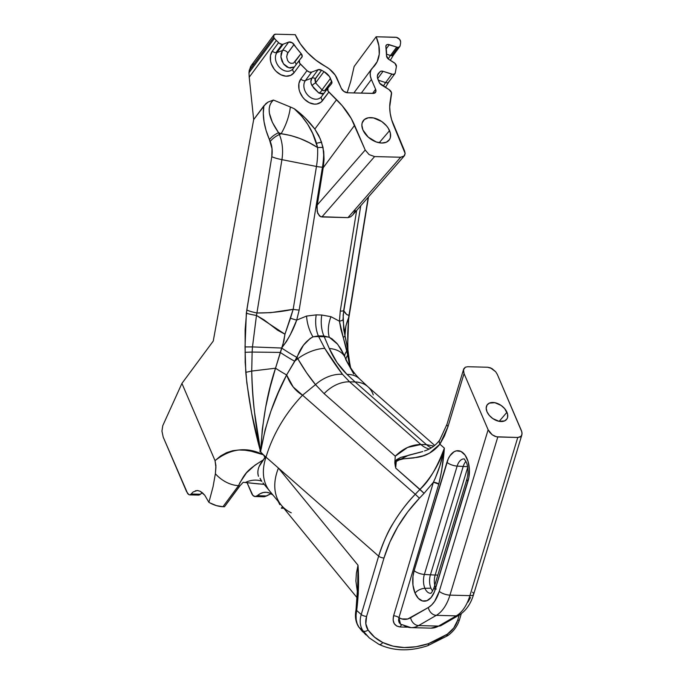 <?xml version="1.0" encoding="UTF-8"?>
<svg xmlns="http://www.w3.org/2000/svg" width="684" height="684" viewBox="0 0 684 684"><rect width="100%" height="100%" fill="white"/><g stroke="black" fill="none" stroke-linecap="round" stroke-linejoin="round"><path stroke-width="1.03" d="M436.144 589.121A12.329 6.994 91.5 0 1 435.161 575.022A80.857 29.027 -163.2 0 1 430.424 574.816L463.196 466.462L457.143 466.095L463.196 466.462A12.526 7.105 -88.5 0 1 465.966 461.367A12.526 7.105 -88.5 0 0 463.196 466.462A80.857 29.027 16.8 0 0 467.599 466.659A80.857 29.027 -163.2 0 1 463.196 466.462L430.424 574.816A80.857 29.027 16.8 0 0 435.161 575.022A80.857 29.027 16.8 0 0 437.863 575.056A80.857 29.027 -163.2 0 1 435.161 575.022A12.329 6.994 -88.5 0 0 434.776 585.265M506.964 412.264A12.132 7.763 -143.5 0 1 506.365 419.66A12.132 7.763 -143.5 0 1 496.293 420.48A12.132 7.763 -143.5 0 1 486.991 411.759L486.187 408.126L487.025 405.09L489.376 403.107L494.917 402.705L501.15 405.45L504.638 408.596L507.571 414.119L507.545 417.522L506.929 418.933L504.57 420.916L499.038 421.31L492.805 418.574L489.316 415.427L486.991 411.759A12.132 7.763 -143.5 0 1 486.914 405.27A12.132 7.763 -143.5 0 1 496.875 403.244A12.132 7.763 -143.5 0 1 506.964 412.264L499.166 421.335L506.964 412.264M389.555 130.661A16.168 10.354 -143.5 0 1 388.76 140.519A16.168 10.354 -143.5 0 1 375.336 141.614A16.168 10.354 -143.5 0 1 362.93 129.986L361.862 125.146L362.152 122.975L364.315 119.563L368.3 117.785L373.498 117.922L381.809 121.572L386.46 125.77L388.238 128.173L390.367 133.132L390.342 137.664L389.512 139.553L386.374 142.195L381.698 143.033L376.183 141.939L368.206 137.099L362.93 129.986A16.168 10.354 -143.5 0 1 362.828 121.333A16.168 10.354 -143.5 0 1 376.106 118.64A16.168 10.354 -143.5 0 1 389.555 130.661L379.167 142.759L389.555 130.661M462.41 459.178A13.013 7.387 91.5 0 0 457.143 466.095L424.371 574.44L457.143 466.095A8.088 2.898 -163.2 0 1 446.926 462.316L414.153 570.67A8.088 2.898 16.8 0 0 424.371 574.44L430.424 574.816L424.371 574.44A13.013 7.387 91.5 0 0 424.926 588.326A13.013 7.387 91.5 0 1 424.371 574.44A8.088 2.898 -163.2 0 1 414.153 570.67A21.084 11.961 -88.5 0 0 415.043 593.148A8.088 4.189 -23.2 0 1 424.926 588.326L430.954 588.172L424.926 588.326A13.013 7.387 91.5 0 0 430.715 593.302A13.013 7.387 91.5 0 1 424.926 588.326A8.088 4.189 156.8 0 0 415.043 593.148A21.084 11.961 -88.5 0 0 435.204 589.591A8.088 2.898 -163.2 0 1 434.126 587.411A8.088 2.898 16.8 0 0 435.204 589.591L467.976 481.237A8.088 2.898 -163.2 0 1 466.898 479.074A8.088 2.898 16.8 0 0 467.976 481.237A21.084 11.961 -88.5 0 0 463.154 452.945A21.084 11.961 -88.5 0 0 446.926 462.316A8.088 2.898 16.8 0 0 457.143 466.095A13.013 7.387 91.5 0 1 464.154 458.93M430.954 588.172A12.526 7.105 -88.5 0 1 430.424 574.816A12.526 7.105 -88.5 0 0 430.954 588.172A12.526 7.105 -88.5 0 0 432.647 590.959M260.724 452.107L260.724 452.107C255.431 425.867 252.439 398.849 251.729 371.061L245.77 372.335L251.729 371.061L252.139 352.055L244.992 352.311L252.139 352.055L252.473 346.916L245.026 346.925L252.473 346.916L256.474 315.427A16.168 2.317 -172.8 0 1 246.343 313.195A16.168 2.317 7.2 0 0 256.474 315.427L252.482 346.916L281.663 348.028L286.493 341.47L290.358 334.63L296.702 320.112A8.088 0.693 -162.1 0 1 290.495 318.231L284.954 334.211L256.474 315.427L256.928 312.973A16.168 3.121 -170.7 0 1 246.796 310.032A16.168 3.121 9.3 0 0 256.928 312.973L281.919 159.654A16.168 3.121 -170.7 0 1 271.787 156.713A16.168 3.121 9.3 0 0 281.919 159.654L256.928 312.973L270.642 312.656L293.179 309.313L284.954 334.211L283.877 341.085L281.757 347.797C288.186 339.452 293.171 330.227 296.702 320.112L299.173 310.023L322.463 167.161A8.088 1.565 -170.7 0 1 316.461 166.46L281.919 159.654A28.993 16.45 -88.5 0 0 279.363 134.534A16.168 8.379 156.8 0 0 270.24 141.502A17.562 9.961 91.5 0 1 271.787 156.713L246.343 313.195L245.026 346.925L245.77 372.335C248.625 400.217 253.61 426.807 260.724 452.107L262.288 429.338L265.606 407.57L270.171 387.178L275.524 368.214L251.729 371.061C252.003 386.127 252.926 399.824 254.508 412.161L260.724 452.107C262.297 420.728 267.23 392.761 275.524 368.214A24.256 2.821 -146.5 0 0 286.622 374.943L294.65 361.22A24.256 2.591 32.8 0 1 280.235 352.414L252.139 352.055L251.729 371.061L275.524 368.214L281.663 348.028L252.473 346.916L252.139 352.055L280.235 352.414A24.256 2.591 -147.2 0 0 294.65 361.22L297.762 358.681C303.645 368.83 309.553 377.474 315.495 384.622A32.345 24.043 -38.6 0 1 342.487 374.302C336.844 367.051 330.936 358.399 324.755 348.361A32.345 17.391 149 0 0 297.762 358.681L297.061 357.484L286.622 374.943A24.256 2.821 33.5 0 1 275.524 368.214L282.954 344.462L284.954 334.211L277.653 330.244L263.998 319.847L256.474 315.427L256.928 312.973C269.171 313.075 281.252 311.861 293.179 309.313L316.461 166.46A54.233 30.771 -88.5 0 0 317.598 147.556L308.971 142.588L300.019 138.536L290.691 135.509L281.115 133.722L278.559 132.67A16.168 8.379 156.8 0 0 269.436 139.63L270.24 141.502A16.168 8.379 -23.2 0 1 279.363 134.534L278.559 132.67L279.363 134.534L281.115 133.722L278.559 132.67L272.369 122.359L269.376 113.176L269.137 109.166L269.735 105.61L271.172 102.557L273.42 100.044L268.094 102.053L265.819 103.686L253.952 119.247L253.593 118.888L249.215 77.206L249.002 72.735L274.438 38.355A4.044 2.591 -143.5 0 1 273.788 37.295L249.215 70.512L249.002 72.735L250.455 66.827L251.703 65.006L253.764 63.928M260.544 451.423L251.644 413.187L246.813 382.801L245.188 362.358L245.12 330.013L246.796 310.032L271.787 156.713L272.027 148.736L269.436 139.63A16.168 8.379 -23.2 0 1 278.559 132.67C268.094 117.588 266.384 106.713 273.42 100.044L268.094 102.053L263.904 105.789C262.246 115.69 264.092 126.976 269.436 139.63L266.093 130.499L264.033 121.675L263.297 113.373L263.904 105.789L253.952 119.247L253.593 118.888L249.215 77.206L276.362 40.501A16.168 10.354 -143.5 0 1 274.438 38.355L249.002 72.735L249.215 77.206L276.362 40.501L278.576 42.673L272.36 51.086A4.044 2.591 36.5 0 0 275.917 52.745L282.141 44.34A4.044 2.591 -143.5 0 1 278.576 42.673L272.36 51.086A15.518 11.645 -124.5 0 0 276.182 71.401A15.518 11.645 -124.5 0 0 294.188 72.547A4.044 2.591 -143.5 0 1 293.137 68.631A4.044 2.591 -143.5 0 1 293.214 68.537A4.044 2.591 36.5 0 0 293.145 68.622A4.044 2.591 36.5 0 0 294.188 72.547L300.413 64.134A4.044 2.591 -143.5 0 1 299.361 60.218A4.044 2.591 -143.5 0 1 299.43 60.132L299.575 63.09L307.013 70.623L300.798 79.036A15.518 11.645 -124.5 0 0 304.619 99.351A15.518 11.645 -124.5 0 0 322.626 100.497A4.044 2.591 -143.5 0 1 321.574 96.581A4.044 2.591 -143.5 0 1 321.651 96.487A4.044 2.591 36.5 0 0 321.583 96.572A4.044 2.591 36.5 0 0 322.626 100.497L328.85 92.084A4.044 2.591 -143.5 0 1 327.798 88.168A4.044 2.591 -143.5 0 1 327.867 88.082L328.012 91.04L336.579 99.684A64.681 41.408 -143.5 0 1 354.611 125.292L323.216 167.734L316.88 207.389L317.727 213.425L320.608 216.708L347.951 217.632L350.644 216.811L352.636 215.058M393.898 54.19A4.044 2.591 -143.5 0 1 393.557 54.959A4.044 2.591 -143.5 0 1 391.693 55.703L397.917 47.299L399.396 46.914L400.114 45.777A4.044 2.591 -143.5 0 1 399.798 46.521A4.044 2.591 -143.5 0 1 397.917 47.299A4.044 2.591 36.5 0 1 396.694 47.076L387.828 44.451L386.229 45.17L385.887 46.845A57.208 36.62 -143.5 0 1 386.537 55.737L388.315 59.021L393.924 62.543A4.044 2.591 -143.5 0 1 396.395 66.587L395.036 63.407L389.034 59.534A4.044 2.591 -143.5 0 1 386.802 57.063A4.044 2.591 -143.5 0 1 386.537 55.737L385.887 46.845A4.044 2.591 -143.5 0 1 386.186 45.229A4.044 2.591 -143.5 0 1 389.299 44.674L386.221 48.829L389.299 44.674L396.694 47.076L390.47 55.481A4.044 2.591 36.5 0 0 391.693 55.703L397.917 47.299A4.044 2.591 -143.5 0 1 396.694 47.076L390.47 55.481A11.543 2.685 -65 0 0 388.255 58.969M435.161 575.022L467.719 467.394L435.161 575.022M365.82 634.82L358.946 627.219L369.36 637.958L362.999 630.81A4.044 2.659 -35 0 0 368.06 629.973L374.576 637.172L382.715 642.498A4.044 2.651 116 0 1 378.953 644.354A4.044 2.651 -64 0 0 382.715 642.498L393.009 646.141L404.253 647.551L416.171 646.731L428.458 643.67A4.044 1.65 71.3 0 1 427.739 645.696A4.044 1.65 -108.7 0 0 428.458 643.67L438.042 639.643L447.31 634.196A4.044 0.881 55.8 0 1 447.558 635.744A4.044 0.881 -124.2 0 0 447.31 634.196L453.723 628.032L457.664 620.277A4.044 1.436 16.6 0 0 459.52 619.644A4.044 1.436 -163.4 0 1 457.664 620.277L459.221 615.07L457.664 620.277A20.212 15.022 -48.5 0 1 447.31 634.196L428.458 643.67C411.426 649.227 396.181 648.842 382.715 642.498C376.739 639.583 371.857 635.402 368.06 629.973A20.212 15.022 -48.5 0 1 366.59 616.404L383.998 558.016C390.718 535.991 402.525 516.052 419.412 498.2L424.08 493.326L395.668 468.053L396.369 460.648L403.483 458.827L416.898 457.408C426.081 456.083 433.741 451.679 439.889 444.198L448.054 426.448L464.051 373.584L463.495 369.711L465.376 367.197L467.694 366.727L487.666 367.24L490.437 367.838L495.669 371.728L497.328 374.43L521.413 430.621L522.054 433.297L521.593 435.537L520.088 437.008L517.762 437.478L520.96 436.383L521.96 434.494L521.875 431.989L497.328 374.43L495.669 371.728L491.864 368.514L487.666 367.24L467.694 366.727L465.376 367.197L463.872 368.667L463.401 370.908L464.051 373.584L488.128 429.774L489.787 432.476L492.206 434.785L496.439 436.794L517.762 437.478L469.925 595.636L449.952 595.131A40.424 22.94 91.5 0 1 436.315 615.352L456.288 615.865L438.564 626.099L418.599 625.586A40.424 22.94 91.5 0 1 411.016 627.63A40.424 22.94 91.5 0 1 403.235 624.996M424.49 450.961C430.792 448.969 435.913 445.258 439.846 439.838L446.977 424.277A8.088 2.898 16.8 0 0 448.054 426.448L444.455 436.007L439.889 444.198A8.088 4.976 -146 0 1 439.838 439.846A8.088 4.976 34 0 0 439.889 444.198L444.369 448.131C443.489 460.614 441.616 472.61 438.76 484.118L441.625 471.011L444.369 448.131C436.99 467.796 428.851 481.553 419.942 489.385L415.273 494.258L419.942 489.385L395.668 468.053L395.634 462.623L396.369 460.648L399.986 459.152L413.606 457.947L423.345 455.758L429.526 453.116L439.889 444.198L444.369 448.131C442.026 460.426 438.367 471.798 433.408 482.246A4.044 1.436 -163.4 0 1 438.76 484.118L433.408 482.246L393.599 615.788L393.112 619.986L394.215 623.586L396.746 626.048L400.328 626.98A4.044 2.291 91.5 0 1 401.713 624.919A4.044 2.291 -88.5 0 0 400.328 626.98L407.279 627.16L400.328 626.98C394.446 626.159 392.206 622.431 393.599 615.788L433.408 482.246L424.08 493.326L433.408 482.246L435.298 478.176L439.983 465.513L444.369 448.131C439.735 463.324 431.587 477.073 419.942 489.385L424.08 493.326L419.412 498.2L415.273 494.258L419.412 498.2L407.801 511.803L397.883 526.535L389.88 542.061L383.998 558.016A4.044 1.436 -163.4 0 1 378.645 556.135L361.238 614.523L378.645 556.135A4.044 1.436 16.6 0 0 383.998 558.016L366.59 616.404A4.044 1.436 -163.4 0 1 361.238 614.523L356.672 610.487L361.238 614.523A24.256 18.032 131.5 0 0 362.999 630.81A24.256 18.032 -48.5 0 1 361.238 614.523A4.044 1.436 16.6 0 0 366.59 616.404L365.829 623.791L368.06 629.973A4.044 2.659 145 0 1 362.999 630.81L358.946 627.219A4.044 2.659 145 0 1 358.647 626.886A4.044 2.659 -35 0 0 358.946 627.219C356.056 622.808 355.295 617.233 356.672 610.487C358.587 595.55 359.032 580.468 358.014 565.232L356.398 573.201L355.894 581.015L357.595 593.353L358.014 565.232L357.741 585.367L356.013 609.897L356.672 610.487A4.044 0.812 -170.4 0 1 356.013 609.897C354.731 616.412 355.62 622.081 358.664 626.912L369.377 637.975L378.919 644.337C393.514 651.159 409.784 651.613 427.722 645.705L447.558 635.752A4.044 0.881 55.8 0 1 446.541 635.274M357.706 593.148L357.416 604.134M362.734 631.888L358.946 627.219L357.159 623.765L356.202 619.73L356.073 615.275L358.296 593.644L358.014 565.232L278.439 468.078L358.014 565.232L357.741 585.367M291.273 512.803A56.601 38.937 -39.3 0 1 281.073 504.912A56.601 38.937 -39.3 0 1 278.439 468.078A56.601 38.937 140.7 0 0 281.252 505.125L357.347 598.047M261.835 481.425L260.04 478.33L261.228 480.809M348.515 354.432A8.088 1.377 172.6 0 1 348.524 354.474A8.088 1.377 172.6 0 1 347.694 355.227L349.686 366.231L347.694 355.227A8.088 1.377 -7.4 0 0 348.524 354.474A8.088 1.377 -7.4 0 0 348.515 354.432L347.917 349.772A8.088 1.787 171.9 0 1 347.917 349.781A8.088 1.787 171.9 0 1 346.959 350.824L347.104 351.661A8.088 1.496 -7 0 0 348.053 350.798A8.088 1.496 -7 0 0 348.053 350.781L348.481 354.184L347.694 355.227A24.256 10.782 -17 0 0 345.907 359.245M348.643 357.476L349.96 366.692L348.643 357.476L350.636 367.761M264.178 484.383L245.299 482.511A32.345 24.573 111.8 0 1 260.613 480.809M281.252 505.125L269.812 491.215A56.601 38.569 -39.5 0 1 266.016 457.151L378.645 556.135C383.596 541.386 388.384 530.536 393.001 523.568C400.037 512.008 407.459 502.236 415.273 494.258C397.806 512.726 385.596 533.349 378.645 556.135L266.016 457.151A56.601 38.569 140.5 0 0 269.667 491.044M343.607 354.15L340.965 349.011L336.956 343.402L332.073 338.913L329.295 337.28A32.345 16.758 156.8 0 0 324.225 336.733L329.286 348.481A32.345 19.862 -24.2 0 1 345.104 357.51A32.345 19.862 155.8 0 0 329.286 348.481L336.973 362.46L347.01 374.422A32.345 21.58 -45.1 0 1 359.673 378.979A32.345 21.58 134.9 0 0 347.01 374.422L355.133 381.963L349.567 381.817L342.487 374.302A32.345 24.043 141.4 0 0 315.495 384.622L302.559 395.19L293.214 386.99L286.622 374.943C274.344 398.045 265.845 422.806 261.126 449.226L265.161 429.689L271.044 410.819L278.345 392.633L286.622 374.943C290.093 384.263 295.402 391.009 302.559 395.19A121.282 90.262 131.3 0 0 266.016 457.151L263.434 454.792L264.896 457.22L263.477 459.776C258.509 465.505 256.851 471.011 258.492 476.303C257.44 473.294 257.654 470.028 259.133 466.505L264.768 457.861L264.768 456.51L263.434 454.792L266.016 457.151A121.282 90.262 -48.7 0 1 302.559 395.19L415.273 494.258L302.559 395.19L315.495 384.622L324.096 393.633A32.345 24.068 -48.7 0 1 349.567 381.817L342.487 374.302L324.755 348.361L318.659 336.596L324.225 336.733L329.286 348.481C333.621 358.467 339.538 367.12 347.01 374.422L355.133 381.963A32.345 24.068 -48.7 0 1 367.855 386.665A32.345 24.068 -48.7 0 1 373.276 394.89M347.728 348.404L347.728 333.305L348.635 317.778L345.924 325.738L344.933 335.741L348.053 350.798A8.088 1.496 173 0 1 347.104 351.661L347.694 355.227A24.256 10.782 163 0 0 345.856 359.707M348.053 350.798L348.481 354.184M283.304 507.639L282.868 508.238L281.338 508.195L282.483 506.639L281.338 508.195L283.8 508.238A24.256 15.527 36.5 0 1 282.868 508.238L283.304 507.639M279.807 504.621L278.251 501.475A32.345 18.348 91.5 0 1 279.807 504.621M222.958 506.707L224.489 506.741L222.958 506.707L238.562 485.614L239.759 486.11L224.489 506.741L239.631 486.059A32.345 24.573 111.8 0 1 240.016 485.76L239.759 486.11L240.016 485.76A32.345 24.573 -68.2 0 0 239.631 486.059L238.562 485.614L239.947 482.596L246.42 472.918L254.884 465.231L263.477 459.776C246.727 470.207 245.188 472.841 238.562 485.614A24.256 15.527 -143.5 0 1 215.375 473.73L213.066 486.692L208.902 502.338L209.791 502.834L216.46 505.638L222.958 506.707L238.562 485.614A24.256 15.527 36.5 0 1 215.375 473.73L213.066 486.692L208.902 502.338L209.791 502.834A24.256 15.527 36.5 0 0 222.958 506.707M258.962 483.947L243.188 482.297L240.016 485.76L243.188 482.297L245.299 482.511A32.345 24.573 -68.2 0 1 261.587 481.109M204.738 495.207L208.902 502.338L204.738 495.207L202.413 492.779A32.345 18.348 -88.5 0 0 200.455 494.241L191.144 494.002L193.136 491.958L197.257 490.514L200.027 491.206L204.738 495.207M187.698 493.643L163.202 437.093L161.946 431.125L162.758 425.704L181.927 383.408L215.032 460.648L215.922 467.352L215.375 473.73L215.93 465.65L215.032 460.648L220.641 455.954L226.618 452.654L232.731 450.722L238.896 449.978L245.094 450.226L251.25 451.252L263.434 454.792C246.804 446.464 230.67 448.413 215.032 460.648L181.927 383.408L162.758 425.704L161.946 431.125L163.202 437.093L186.647 491.796L188.887 494.686L187.698 493.643M189.613 494.874L198.326 495.096A8.088 4.591 -88.5 0 0 200.455 494.241L191.144 494.002L190.084 494.814L188.887 494.686M347.66 348.147L343.744 329.714L343.163 315.119L360.759 205.756L343.667 310.604C345.163 313.494 346.933 315.067 348.977 315.324L346.762 314.606L343.667 310.604A8.088 1.565 -170.7 0 1 340.256 311.075A8.088 1.565 9.3 0 0 343.667 310.604L343.017 319.573A8.088 2.377 -179.8 0 1 339.426 321.206L343.24 337.349A8.088 2.018 -13.8 0 0 344.933 335.741L343.017 319.573A8.088 2.377 0.2 0 1 339.426 321.206L340.914 329.355L346.668 349.387A8.088 2.018 -9.8 0 0 347.66 348.147A8.088 2.018 170.2 0 1 346.668 349.387L346.959 350.824A8.088 1.787 -8.1 0 0 347.917 349.781A8.088 1.787 -8.1 0 0 347.917 349.772L347.66 348.147M255.166 496.55L263.879 496.772L266.623 495.934L257.304 495.695A8.088 4.591 91.5 0 1 255.166 496.55A8.088 4.591 91.5 0 1 251.678 493.463L247.069 482.699L252.806 495.301L255.012 496.541L257.304 495.695A32.345 18.348 91.5 0 1 265.854 492.266A32.345 18.348 91.5 0 1 272.942 495.011M271.001 493.72L266.623 495.934L257.304 495.695L260.253 493.643L263.349 492.506L266.486 492.3L269.582 493.044L272.933 495.011M378.953 644.354A4.044 2.651 116 0 1 378.517 644.071M343.667 354.278L337.699 344.291L329.295 337.28L323.917 336.032L318.359 335.895L312.981 336.87C305.586 341.094 300.276 347.968 297.061 357.484A24.256 2.591 32.8 0 1 281.663 348.028A24.256 2.591 -147.2 0 0 297.061 357.484L297.762 358.681A32.345 17.391 -31 0 1 324.755 348.361L318.659 336.596A32.345 16.758 156.8 0 0 312.981 336.87A32.345 16.758 -23.2 0 1 318.659 336.596L318.359 335.895L323.917 336.032L324.225 336.733A32.345 16.758 -23.2 0 1 329.295 337.28L323.917 336.032L324.225 336.733L318.659 336.596L318.359 335.895L312.981 336.87L310.262 338.375L303.457 345.223L294.65 361.22L297.762 358.681L306.603 372.771L315.495 384.622L324.096 393.633L395.267 456.185L407.587 447.43L420.891 444.506L349.567 381.817A32.345 24.068 131.3 0 0 324.096 393.633L395.267 456.185C403.158 448.439 411.7 444.549 420.891 444.506L349.567 381.817L355.133 381.963L426.457 444.643L420.891 444.506A48.513 27.522 -88.5 0 0 427.782 448.61M353.731 373.977L345.907 359.904A32.345 19.862 -24.2 0 0 345.104 357.51M347.72 344.702L348.635 317.778A16.168 2.317 7.2 0 0 348.917 317.419A16.168 2.317 -172.8 0 1 348.635 317.778L348.977 315.324A16.168 3.121 9.3 0 0 349.285 314.837A16.168 3.121 -170.7 0 1 348.977 315.324L368.231 197.197L348.635 317.778C345.984 324.139 344.753 330.124 344.933 335.741A8.088 2.018 166.2 0 1 343.24 337.349L347.652 354.996M344.693 356.603A24.256 10.782 163 0 1 346.959 350.824A24.256 10.782 -17 0 0 344.693 356.603M196.65 494.489L198.95 495.036L202.413 492.779L200.027 491.206L197.642 490.539L195.325 490.787M259.766 451.107L263.434 454.792L259.766 451.107M191.144 494.002L190.084 494.814M261.861 496.148L264.665 496.712L270.445 493.934M356.655 210.45L340.256 311.075L339.426 321.206L330.953 316.683L339.426 321.206L340.256 311.075L356.655 210.45M329.295 337.28A24.256 14.501 109.2 0 1 330.953 316.683A24.256 14.501 -70.8 0 0 329.295 337.28M321.779 315.025L330.953 316.683L321.779 315.025A24.256 13.766 -88.5 0 0 323.917 336.032A24.256 13.766 91.5 0 1 321.779 315.025L316.213 314.879L321.779 315.025M318.359 335.895A24.256 13.766 91.5 0 1 316.213 314.879A24.256 13.766 -88.5 0 0 318.359 335.895M306.577 316.059L316.213 314.879L306.577 316.059A24.256 12.141 -104.9 0 0 312.981 336.87A24.256 12.141 75.1 0 1 306.577 316.059L296.702 320.112L306.577 316.059M290.495 318.231A8.088 0.693 17.9 0 0 296.702 320.112L299.173 310.023A8.088 1.565 -170.7 0 1 293.179 309.313L290.495 318.231M316.461 166.46L293.179 309.313A8.088 1.565 9.3 0 0 299.173 310.023L322.463 167.161L323.301 167.187L324.045 159.458L323.729 151.626A56.601 32.114 91.5 0 1 322.463 167.161L323.301 167.187L324.045 159.458L323.036 147.428A8.088 0.761 177.7 0 0 317.598 147.556C306.304 140.126 294.146 135.517 281.115 133.722L279.363 134.534A28.993 16.45 91.5 0 1 281.919 159.654L316.461 166.46A8.088 1.565 9.3 0 0 322.463 167.161A56.601 32.114 -88.5 0 0 323.729 151.626L321.548 142.229A8.088 0.752 168 0 0 316.487 143.264L317.598 147.556A54.233 30.771 91.5 0 1 316.461 166.46M213.246 341.077L181.927 383.408L213.246 341.077L253.773 119.067L213.246 341.077M294.129 108.636L301.499 115.904L307.732 124.291L312.691 133.517L317.598 147.556A8.088 0.761 -2.3 0 1 323.036 147.428L320.215 138.767L314.837 129.071C308.629 120.863 301.721 114.048 294.129 108.636C304.859 118.093 312.306 129.635 316.487 143.264L321.548 142.229L318.684 135.406L314.837 129.071L336.579 99.684L314.837 129.071L305.158 117.956L299.772 113.04L294.129 108.636L290.349 106.986L294.129 108.636M281.115 133.722A32.345 14.031 112.3 0 0 290.349 106.986A32.345 14.031 -67.7 0 1 281.115 133.722M273.42 100.044L290.349 106.986L273.42 100.044M353.218 214.331L355.278 210.578M386.588 54.216L390.47 55.481L386.588 54.216M389.051 81.285A4.044 2.591 -143.5 0 1 388.726 82.054A4.044 2.591 -143.5 0 1 385.631 82.584L378.295 80.199L385.631 82.584A11.543 2.685 -65 0 0 383.373 86.133M290.221 68.075L294.385 66.947L288.87 67.819L283.415 63.749L280.893 56.772L282.458 50.505L281.115 53.566L280.944 57.328L281.979 61.209L284.099 64.621L286.998 67.032L290.221 68.075M299.361 60.218L292.932 68.887A11.543 8.661 55.5 0 1 279.619 67.485A11.543 8.661 55.5 0 1 276.977 52.582L282.458 50.505A4.044 2.591 -143.5 0 1 287.819 52.907L286.699 56.421M327.798 88.168L321.369 96.837A11.543 8.661 55.5 0 1 308.057 95.435A11.543 8.661 55.5 0 1 305.415 80.532L311.93 78.061L310.844 81.67L311.186 83.713L313.776 88.168L318.847 93.015L322.326 94.016L323.959 93.426M315.598 82.909L321.984 89.869A4.044 2.89 -43.5 0 1 318.847 93.015L312.092 85.731A4.044 1.753 141.4 0 1 315.598 82.909A4.044 1.753 -38.6 0 0 312.092 85.731C310.502 82.875 310.451 80.319 311.93 78.061A4.044 2.591 -143.5 0 1 315.35 78.643L315.598 82.909L323.968 71.598A57.208 36.62 -143.5 0 1 321.565 70.238L315.35 78.643A4.044 2.591 36.5 0 0 311.93 78.061L318.154 69.657A4.044 2.591 -143.5 0 1 321.565 70.238L314.862 79.618L315.598 82.909L323.968 71.598A10.508 6.729 -143.5 0 1 330.457 78.412L321.984 89.869C323.241 91.075 324.413 91.023 325.49 89.724A4.044 2.591 -143.5 0 1 325.755 90.929A4.044 2.591 36.5 0 0 325.49 89.724L331.706 81.31A4.044 2.591 -143.5 0 1 331.629 83.636A4.044 2.591 -143.5 0 1 331.56 83.722L327.867 88.082L331.843 83.234L330.457 78.412L321.984 89.869L315.598 82.909M323.865 93.486L318.847 93.015A4.044 2.89 136.5 0 0 321.984 89.869L323.806 90.75L324.703 90.468L331.706 81.31L329.389 76.463L323.968 71.598A57.208 36.62 36.5 0 1 321.565 70.238L318.154 69.657L311.93 78.061L305.415 80.532A4.044 2.591 -143.5 0 1 300.798 79.036A4.044 2.591 36.5 0 0 305.415 80.532L311.63 72.128A4.044 2.591 -143.5 0 1 307.013 70.623L300.798 79.036L298.908 83.516L298.976 88.954L299.746 91.776L302.627 97.068L304.619 99.351L309.339 102.728L314.418 104.13L316.846 104.011L321.035 102.155L328.85 92.084L342.214 105.729L351.311 118.64L365.213 150.035L317.119 205.106L317.188 211.63L319.471 216.016L321.873 216.965L374.601 156.576L400.679 157.243L347.951 217.632L321.873 216.965L374.601 156.576L369.095 154.593L365.213 150.035L317.119 205.106L323.216 167.734L354.611 125.292L365.213 150.035L369.095 154.593L374.601 156.576L400.679 157.243L347.951 217.632L350.644 216.811L352.602 215.092L404.278 155.909L400.679 157.243L403.919 156.268L405.142 153.464L404.586 155.499M321.215 97.017A11.543 8.661 55.5 0 1 307.945 95.324A11.543 8.661 55.5 0 1 305.415 80.532L311.63 72.128L318.154 69.657L311.63 72.128L309.356 72.068L307.013 70.623L300.413 64.134L294.188 72.547L290.649 75.394L285.98 76.18L280.902 74.778L276.182 71.401L274.19 69.118L271.309 63.826L270.539 61.004L270.471 55.566L272.36 51.086A4.044 2.591 -143.5 0 0 275.917 52.745A4.044 2.591 36.5 0 0 276.977 52.582A4.044 2.591 -143.5 0 1 275.917 52.745L282.141 44.34A4.044 2.591 36.5 0 0 283.193 44.178A4.044 2.591 -143.5 0 1 282.141 44.34L279.388 43.349L276.362 40.501A16.168 10.354 36.5 0 1 274.438 38.355A4.044 2.591 36.5 0 1 273.788 37.295A4.044 2.591 -143.5 0 1 273.865 34.978A4.044 2.591 -143.5 0 1 275.755 34.2L273.805 35.072L273.788 37.295L249.215 70.512L251.054 65.826L273.865 34.978M294.864 61.962A4.044 2.591 -143.5 0 1 296.001 64.758A4.044 2.591 36.5 0 0 294.864 61.962L301.088 53.557A4.044 2.591 -143.5 0 1 301.892 57.217A4.044 2.591 -143.5 0 1 301.824 57.302L299.43 60.132L302.191 56.541L301.088 53.557A57.208 36.62 -143.5 0 1 294.034 44.503L287.819 52.907A4.044 2.591 36.5 0 0 282.458 50.505L288.674 42.1A4.044 2.591 -143.5 0 1 294.034 44.503L287.323 53.745L286.69 56.986L287.588 60.474L288.99 62.304L290.803 63.33L293.496 63.125L301.088 53.557L292.23 42.767L288.674 42.1L282.458 50.505L276.977 52.582L283.193 44.178L288.674 42.1L283.193 44.178L276.977 52.582A11.543 8.661 55.5 0 0 279.508 67.374A11.543 8.661 55.5 0 0 292.778 69.067M399.798 46.521L393.582 54.925A4.044 2.591 36.5 0 1 391.693 55.703A4.044 2.591 -143.5 0 1 390.47 55.481M354.141 66.493L350.721 81.405L347.147 92.742L350.721 81.405L354.141 66.493L376.14 36.765L354.141 66.493M404.603 151.036L405.142 153.464L394.001 126.301A64.681 41.408 -143.5 0 1 390.239 101.052L391.504 92.656L389.085 89.647A4.044 2.591 -143.5 0 1 391.556 93.691L389.709 106.943L390.171 113.185L391.607 119.674L404.603 151.036M385.631 82.584L391.846 74.171L383.049 71.316L377.671 78.583L383.049 71.316L381.313 71.119L380.056 71.726A57.208 36.62 -143.5 0 1 378.791 73L377.388 75.873L377.465 77.694L379.671 83.217L389.085 89.647L381.527 84.996A4.044 2.591 -143.5 0 1 379.295 82.525L378.055 79.626A10.508 6.729 -143.5 0 1 378.252 73.598A10.508 6.729 -143.5 0 1 378.791 73A57.208 36.62 36.5 0 0 380.056 71.726L377.525 75.154L380.056 71.726A4.044 2.591 -143.5 0 1 383.049 71.316L393.069 74.394L394.89 73.71L395.275 72.88A4.044 2.591 -143.5 0 1 394.959 73.624A4.044 2.591 -143.5 0 1 391.846 74.171L385.631 82.584A4.044 2.591 36.5 0 0 388.743 82.029L385.425 87.398M378.791 73L377.842 74.282L378.791 73M395.651 37.261A4.044 2.591 -143.5 0 1 400.602 41.579A16.168 10.354 -143.5 0 1 400.491 43.673A16.168 10.354 36.5 0 0 400.602 41.579L399.61 39.347L396.481 37.372L376.14 36.765A49.12 31.438 -143.5 0 1 375.191 64.946A49.12 31.438 -143.5 0 1 372.703 67.733L371.019 69.999L370.224 72.82L370.352 76.027L371.395 79.455A18.596 11.902 -143.5 0 1 371.754 68.785A18.596 11.902 -143.5 0 1 372.703 67.733L377.123 61.748L379.235 54.301L378.893 45.819L376.14 36.765L395.651 37.261M361.289 93.127L371.395 79.455L361.289 93.127M372.558 93.417L375.61 89.288L371.395 79.455L375.61 89.288A5.404 3.463 -143.5 0 1 375.507 92.391A5.404 3.463 -143.5 0 1 372.977 93.426L347.6 92.776L373.815 93.366L375.875 91.63L375.61 89.288L372.558 93.417M395.275 72.88L396.395 66.587L395.275 72.88M400.114 45.777L400.491 43.673L400.114 45.777M299.301 60.312L293.214 68.537M327.739 88.262L321.651 96.487M337.118 78.583L341.333 88.407L335.211 75.129L329.303 68.93L325.627 66.528A18.596 11.902 -143.5 0 1 337.118 78.583M295.266 34.696L275.755 34.2L295.266 34.696A49.12 31.438 -143.5 0 0 325.627 66.528L315.914 60.183L307.304 52.463L300.293 43.81L295.266 34.696M347.6 92.776A5.404 3.463 -143.5 0 1 341.333 88.407L343.924 91.451L347.6 92.776M400.55 624.193L411.016 627.63L430.988 628.143A40.424 22.94 -88.5 0 0 438.564 626.099L418.599 625.586L436.315 615.352A8.088 6.293 -120 0 1 428.355 607.512L410.631 617.746A8.088 6.293 60 0 0 418.599 625.586L436.315 615.352L456.288 615.865L438.564 626.099A40.424 22.94 91.5 0 1 430.98 628.143M411.016 627.63A40.424 22.94 -88.5 0 0 418.599 625.586A8.088 6.293 -120 0 1 410.631 617.746A32.345 18.348 91.5 0 1 398.952 617.661A4.044 1.436 16.6 0 0 393.599 615.788A4.044 1.436 -163.4 0 1 398.952 617.661L400.516 624.167M395.361 466.633L394.848 462.179L395.267 456.185L394.83 462.965L395.361 466.633M343.582 354.09L345.129 357.57C348.994 366.085 353.859 373.233 359.707 379.013L367.881 386.691A32.345 24.068 131.3 0 0 355.133 381.963L426.457 444.643L433.861 446.105L426.457 444.643A48.513 27.522 -88.5 0 0 431.219 447.875M422.78 451.526L408.493 455.253L394.848 462.179L396.549 459.665L400.738 457.408L421.045 452.056M441.377 625.381A8.088 6.293 -120 0 1 438.564 626.099A8.088 6.293 60 0 0 441.3 625.424L459.024 615.19A8.088 6.293 -120 0 1 456.288 615.865A40.424 22.94 -88.5 0 0 469.925 595.636A40.424 22.94 91.5 0 1 456.288 615.865A8.088 6.293 60 0 0 459.101 615.147M446.977 424.26A8.088 2.898 -163.2 0 0 448.054 426.448L464.051 373.584L488.128 429.774L439.265 591.327A8.088 2.898 16.8 0 0 449.952 595.131L497.798 436.965L495.019 436.366L492.206 434.785L488.128 429.774L439.265 591.327L434.691 601.279L431.689 604.938L428.355 607.512A8.088 6.293 60 0 0 436.315 615.352A40.424 22.94 -88.5 0 0 449.952 595.131A8.088 2.898 -163.2 0 1 439.265 591.327A32.345 18.348 91.5 0 1 428.355 607.512L407.724 618.986L401.807 618.943L398.952 617.661L438.76 484.118L398.952 617.661L398.533 620.397L399.2 622.756L400.85 624.372M429.15 449.012A48.513 27.522 91.5 0 1 420.891 444.506L426.457 444.643M448.807 457.493L449.619 456.544M472.541 592.182A8.088 2.898 -163.2 0 1 473.619 594.37A8.088 2.898 -163.2 0 1 469.925 595.636A8.088 2.898 16.8 0 0 473.627 594.353C470.806 603.886 465.941 610.838 459.024 615.19M521.96 434.494L521.593 435.537M517.762 437.478L469.925 595.636L449.952 595.131L497.798 436.965L517.762 437.478M463.495 369.711L463.872 368.667M414.153 570.67L412.982 576.296L412.974 585.171L415.043 593.148L418.334 598.338L422.515 600.962L427.004 600.672L431.159 597.491L434.408 591.874L468.891 477.381L469.369 469.181L468.036 461.375L465.094 455.151L460.99 451.457L456.339 450.859L454.039 451.773L449.91 455.826L448.242 458.827L414.153 570.67M470.524 597.534L467.967 602.134M430.894 593.293L430.646 593.336C430.766 592.464 430.655 595.636 434.118 587.419L466.898 479.074C468.429 473.371 468.335 467.976 466.616 462.888L464.333 458.947M349.772 363.298L348.489 354.226M269.812 491.215L262.981 482.93M347.917 349.781L347.72 339.187C347.891 328.294 348.284 321.044 348.917 317.427L368.514 196.864M447.558 635.752C453.424 631.64 457.416 626.27 459.52 619.644L461.29 613.693M393.582 54.925L390.273 60.295M388.743 82.029L394.959 73.624M353.893 92.939L371.703 68.853M367.881 386.691L434.716 445.429M430.988 628.143L441.3 625.424M473.627 594.353L521.866 434.853M446.977 424.277L463.59 369.351"/></g></svg>

